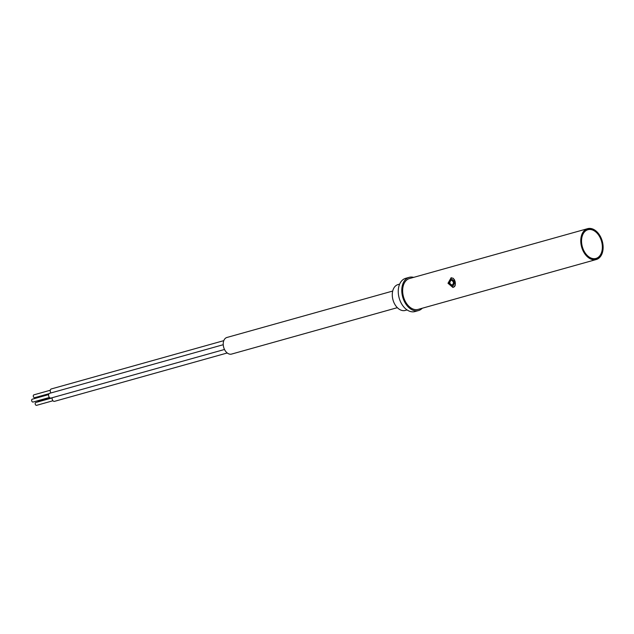 <?xml version="1.0" encoding="UTF-8"?>
<svg xmlns="http://www.w3.org/2000/svg" width="634" height="634" viewBox="0 0 634 634"><rect width="100%" height="100%" fill="white"/><g stroke="black" fill="none" stroke-linecap="round" stroke-linejoin="round"><path stroke-width="0.95" d="M452.66 286.219C448.46 284.666 447.921 282.257 451.043 279.015L450.98 279.023C447.881 282.312 448.428 284.714 452.628 286.227C455.275 283.311 454.832 280.894 451.297 278.96L451.115 278.992M452.28 285.038L452.28 285.038C454.118 282.986 453.786 281.377 451.265 280.22L451.337 280.212C453.762 281.48 454.055 283.097 452.224 285.054C449.498 284.032 449.126 282.431 451.131 280.252L451.218 280.228M453.175 287.376L454.538 286.6L455.236 285.284L455.172 281.631L453.389 278.366L451.107 277.732L453.389 278.366M454.332 279.539C456.076 283.564 455.584 286.196 452.858 287.432L447.992 283.255L451.146 277.724M596.269 259.52L418.147 309.384A16.016 10.715 -105.6 0 1 403.319 296.149A16.016 10.715 -105.6 0 1 409.509 278.532L587.631 228.668A16.016 10.715 74.4 0 0 581.441 246.277A16.016 10.715 74.4 0 0 596.269 259.52A16.016 10.715 74.4 0 0 602.268 241.205A16.016 10.715 74.4 0 0 587.631 228.668M422.268 308.227A17.253 11.547 -105.6 0 1 418.48 310.573A17.253 11.547 -105.6 0 1 402.511 296.316A17.253 11.547 -105.6 0 1 409.176 277.343A17.253 11.547 -105.6 0 1 413.637 277.375M409.176 277.343L405.649 278.334A17.253 11.547 74.4 0 0 399.182 298.059A17.253 11.547 74.4 0 0 414.953 311.556L418.48 310.573M399.634 284.127L398.033 284.571A13.433 8.987 74.4 0 0 393.001 299.93A13.433 8.987 74.4 0 0 405.277 310.438L407.091 309.931M581.925 246.174A15.279 10.223 -105.6 0 1 587.829 229.381A15.279 10.223 -105.6 0 1 601.793 241.332A15.279 10.223 -105.6 0 1 596.071 258.807A15.279 10.223 -105.6 0 1 581.925 246.174M586.965 229.682A15.279 10.223 -105.6 0 1 588.368 229.627M596.396 258.315A15.279 10.223 -105.6 0 1 595.168 258.989M587.932 229.73A14.907 9.978 74.4 0 0 582.171 246.127A14.907 9.978 74.4 0 0 595.968 258.45A14.907 9.978 74.4 0 0 601.555 241.403A14.907 9.978 74.4 0 0 587.932 229.73L586.165 230.229A14.907 9.978 74.4 0 0 585.737 230.364M593.765 259.052A14.907 9.978 74.4 0 0 594.201 258.941L595.968 258.45M49.745 397.748L38.238 400.973A1.482 0.991 -105.6 0 1 37.525 400.799M49.087 393.659L34.711 397.684A1.482 0.991 -105.6 0 1 33.34 396.464A1.482 0.991 -105.6 0 1 33.911 394.839L50.276 390.251M52.971 400.751L36.598 405.332A1.482 0.991 -105.6 0 1 35.235 404.112A1.482 0.991 -105.6 0 1 35.805 402.487L52.17 397.906M49.436 397.463L33.071 402.043A1.482 0.991 -105.6 0 1 31.7 400.823A1.482 0.991 -105.6 0 1 32.271 399.198L48.636 394.617M227.249 352.979L54.5 401.346A2.465 1.648 -105.6 0 1 52.226 399.309A2.465 1.648 -105.6 0 1 52.218 397.708M50.942 392.945A2.465 1.648 -105.6 0 1 50.332 391.661A2.465 1.648 -105.6 0 1 51.283 388.951L223.802 340.648M224.507 349.477L50.974 398.057A2.465 1.648 -105.6 0 1 48.691 396.02A2.465 1.648 -105.6 0 1 49.642 393.31L223.247 344.706M397.352 307.664L231.576 354.081A8.622 5.769 -105.6 0 1 223.588 346.949A8.622 5.769 -105.6 0 1 226.924 337.47L392.7 291.054"/></g></svg>
